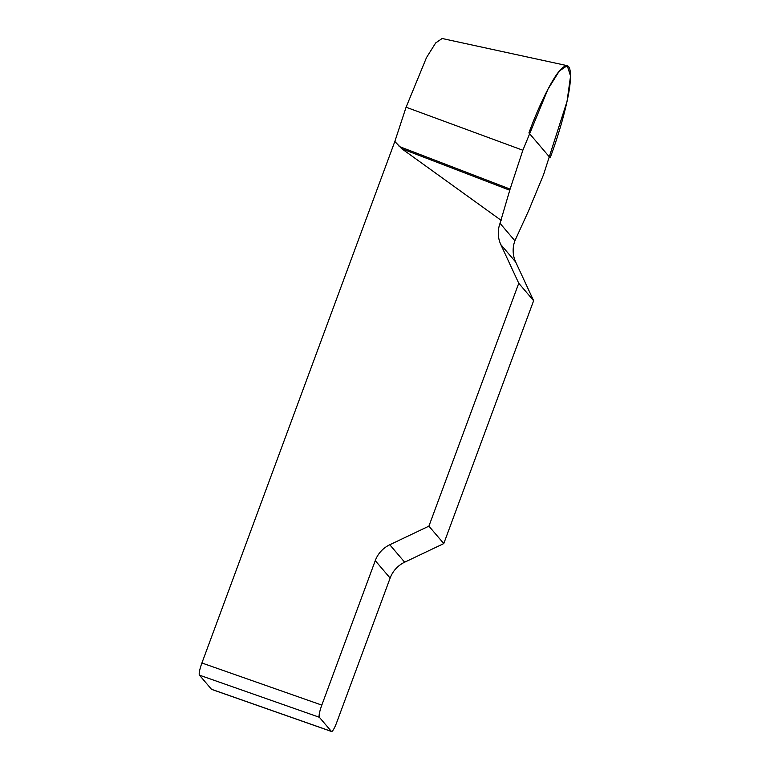 <?xml version="1.0" encoding="UTF-8"?>
<svg xmlns="http://www.w3.org/2000/svg" width="770" height="770" viewBox="0 0 770 770"><rect width="100%" height="100%" fill="white"/><g stroke="black" fill="none" stroke-linecap="round" stroke-linejoin="round"><path stroke-width="1.16" d="M514.899 240.779L528.595 210.778L543.591 174.569L567.028 101.419L570.551 76.086L567.24 65.652L559.328 71.023L547.961 89.195L522.859 150.246L510.096 189.093L500.028 223.339A28.124 27.595 -40.4 0 0 500.818 244.6L518.759 283.264L533.629 300.704L515.688 262.041A28.124 27.595 139.6 0 1 514.899 240.779L500.028 223.339M331.543 731.5L211.644 689.391A11.252 1.896 -70.6 0 1 211.49 689.275L331.379 731.385A11.252 1.896 109.4 0 0 331.543 731.5A11.252 1.896 109.4 0 0 336.683 722.549L390.13 578.077A28.124 27.595 139.6 0 1 404.654 562.196L443.78 543.582L533.629 300.704M501.135 220.335L401.776 148.735L394.837 141.468L201.913 662.989L321.812 705.108A11.252 1.896 109.4 0 0 319.348 717.265L199.449 675.155A11.252 1.896 -70.6 0 1 201.913 662.989M443.78 543.582L428.909 526.141L389.784 544.756A28.124 27.595 -40.4 0 0 375.26 560.637L321.812 705.108M428.909 526.141L518.759 283.264M522.859 150.246L406.088 107.213L394.837 141.468M406.088 107.213L426.503 57.577L435.656 42.956L442.134 38.5L567.211 65.662M211.49 689.275L199.449 675.155M331.379 731.385L319.348 717.265M510.096 189.093L399.091 146.435M509.75 190.228L401.776 148.735M528.913 132.902C538.682 106.116 551.59 79.916 559.453 70.907C568.164 61.099 571.706 65.257 570.079 83.362C568.539 99.792 560.117 131.256 550.155 157.812L528.913 132.902M389.784 544.756L404.654 562.196M390.13 578.077L375.26 560.637M515.688 262.041L500.818 244.6"/></g></svg>
